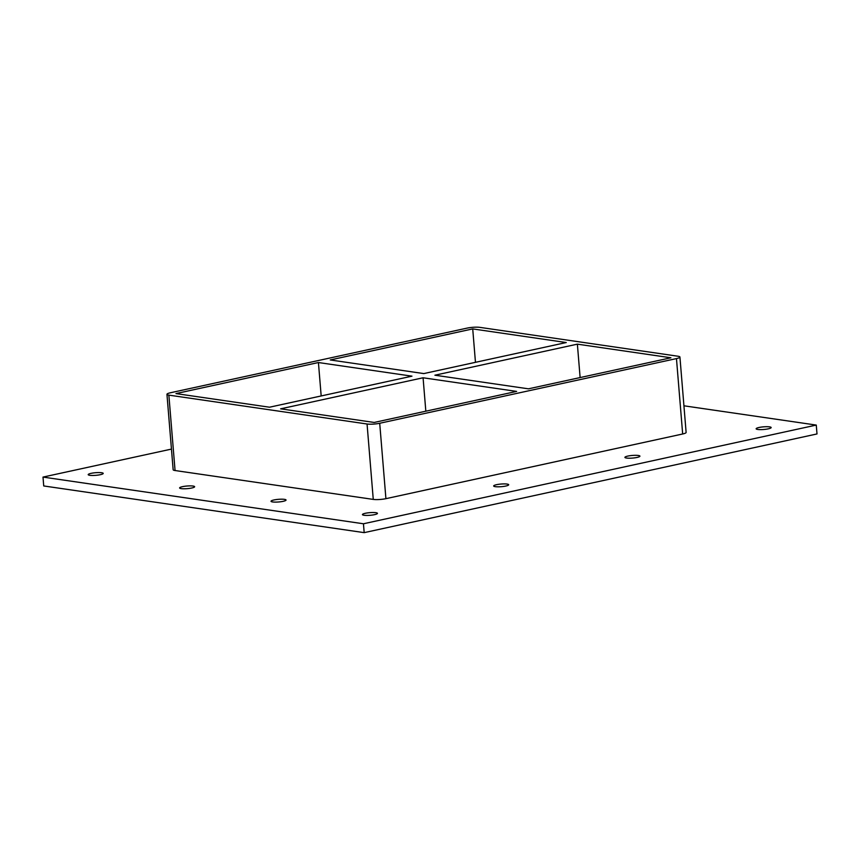 <?xml version="1.0" encoding="UTF-8"?>
<svg xmlns="http://www.w3.org/2000/svg" width="860" height="860" viewBox="0 0 860 860"><rect width="100%" height="100%" fill="white"/><g stroke="black" fill="none" stroke-linecap="round" stroke-linejoin="round"><path stroke-width="1.29" d="M89.795 475.311A7.536 1.322 175.3 0 1 88.204 474.634A7.536 1.322 175.3 0 1 93.213 472.968A7.536 1.322 175.3 0 1 101.62 472.731A7.536 1.322 175.3 0 1 103.221 473.398A7.536 1.322 175.3 0 1 98.212 475.064A7.536 1.322 175.3 0 1 89.795 475.311M181.213 488.62A7.536 1.322 175.3 0 1 179.611 487.953A7.536 1.322 175.3 0 1 184.62 486.287A7.536 1.322 175.3 0 1 193.038 486.05A7.536 1.322 175.3 0 1 194.629 486.717A7.536 1.322 175.3 0 1 189.619 488.383A7.536 1.322 175.3 0 1 181.213 488.62M272.62 501.939A7.536 1.322 175.3 0 1 271.029 501.272A7.536 1.322 175.3 0 1 276.038 499.596A7.536 1.322 175.3 0 1 284.445 499.359A7.536 1.322 175.3 0 1 286.047 500.036A7.536 1.322 175.3 0 1 281.037 501.702A7.536 1.322 175.3 0 1 272.62 501.939M495.274 486.652A7.536 1.322 175.3 0 1 493.672 485.986A7.536 1.322 175.3 0 1 498.682 484.309A7.536 1.322 175.3 0 1 507.088 484.072A7.536 1.322 175.3 0 1 508.69 484.75A7.536 1.322 175.3 0 1 503.68 486.416A7.536 1.322 175.3 0 1 495.274 486.652M626.51 458.047A7.536 1.322 175.3 0 1 624.908 457.38A7.536 1.322 175.3 0 1 629.918 455.714A7.536 1.322 175.3 0 1 638.324 455.477A7.536 1.322 175.3 0 1 639.926 456.144A7.536 1.322 175.3 0 1 634.916 457.81A7.536 1.322 175.3 0 1 626.51 458.047M364.038 515.258A7.536 1.322 175.3 0 1 362.436 514.581A7.536 1.322 175.3 0 1 367.446 512.915A7.536 1.322 175.3 0 1 375.852 512.678A7.536 1.322 175.3 0 1 377.454 513.356A7.536 1.322 175.3 0 1 372.444 515.022A7.536 1.322 175.3 0 1 364.038 515.258M757.735 429.452A7.536 1.322 175.3 0 1 756.144 428.774A7.536 1.322 175.3 0 1 761.154 427.108A7.536 1.322 175.3 0 1 769.56 426.872A7.536 1.322 175.3 0 1 771.162 427.538A7.536 1.322 175.3 0 1 766.153 429.215A7.536 1.322 175.3 0 1 757.735 429.452M566.256 342.538L423.786 373.584L330.251 359.953L472.721 328.907L566.256 342.538M411.972 376.164L269.502 407.21L175.956 393.59L318.426 362.533L411.972 376.164M577.372 344.15L670.918 357.781L528.448 388.827L434.902 375.207L577.372 344.15L580.124 377.572M423.077 377.776L516.623 391.408L374.154 422.454L280.618 408.833L423.077 377.776L425.829 411.198M472.721 328.907L475.462 362.318M166.948 394.321L173.15 469.721A9.041 1.58 -4.7 0 0 175.064 470.527L168.861 395.127A9.041 1.58 175.3 0 1 166.948 394.321A9.041 1.58 175.3 0 1 170.398 392.773L467.163 328.101A9.041 1.58 175.3 0 1 479.815 327.359L678.003 356.233A9.041 1.58 175.3 0 1 679.927 357.04A9.041 1.58 175.3 0 1 676.465 358.588L682.668 433.988A9.041 1.58 -4.7 0 0 686.119 432.44L679.927 357.04M168.861 395.127L367.059 424.002L373.262 499.402A9.041 1.58 -4.7 0 0 385.914 498.671L682.668 433.988M385.914 498.671L379.712 423.27A9.041 1.58 175.3 0 1 367.059 424.002M379.712 423.27L676.465 358.588M321.178 395.944L318.426 362.533M171.452 449.092L43 477.085L363.447 523.772L816.269 425.077L683.937 405.802M175.064 470.527L373.262 499.402M43 477.085L43.731 485.954L364.178 532.641L817 433.945L816.269 425.077M364.178 532.641L363.447 523.772"/></g></svg>
